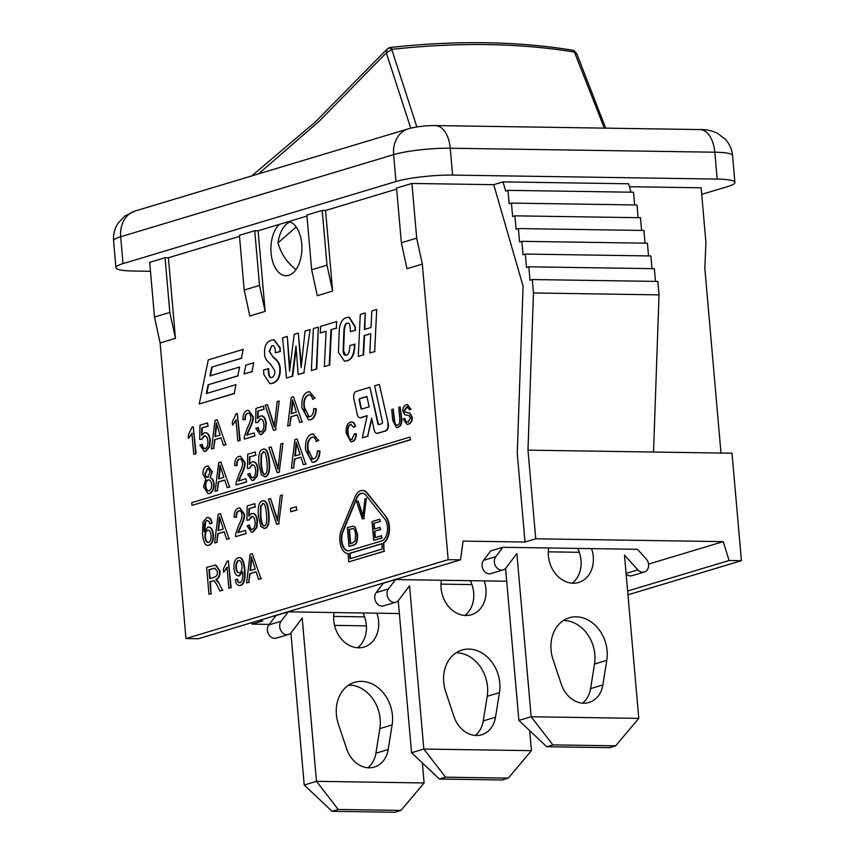 <?xml version="1.0" encoding="UTF-8"?>
<svg xmlns="http://www.w3.org/2000/svg" width="855" height="855" viewBox="0 0 855 855"><rect width="100%" height="100%" fill="white"/><g stroke="black" fill="none" stroke-linecap="round" stroke-linejoin="round"><path stroke-width="1.28" d="M502.89 547.275L637.424 549.305L646.177 558.924A7.952 6.434 -106.7 0 1 648.528 566.555A7.952 6.434 -106.7 0 1 644.328 572.006A7.952 6.434 -106.7 0 1 637.894 569.868L624.492 555.141L638.781 718.371L531.158 716.757L516.88 553.527L506.01 567.88A7.952 6.434 -106.7 0 1 503.2 569.879A7.952 6.434 -106.7 0 1 495.569 566.063A7.952 6.434 -106.7 0 1 495.793 556.658L502.89 547.275L490.631 550.962L483.535 560.346A7.952 6.434 73.3 0 0 483.299 569.761A7.952 6.434 73.3 0 0 490.93 573.577L503.2 569.879M591.542 548.611A27.264 22.07 -106.7 0 1 578.717 582.458A27.264 22.07 -106.7 0 1 548.44 556.017A27.264 22.07 -106.7 0 1 548.771 547.97M602.85 684.951A26.334 21.311 -106.7 0 1 589.02 702.479A26.334 21.311 -106.7 0 1 561.329 684.321L553.057 659.536A34.082 27.584 -106.7 0 1 569.27 617.759A34.082 27.584 -106.7 0 1 597.228 627.388A34.082 27.584 -106.7 0 1 606.793 660.349L602.85 684.951L590.581 688.638L594.524 664.036A34.082 27.584 73.3 0 0 563.402 620.495M615.643 745.827L609.508 747.676L546.73 746.725L518.889 720.444L531.158 716.757L552.864 744.887L615.643 745.827L638.781 718.371M546.73 746.725L552.864 744.887M572.241 583.174A27.264 22.07 73.3 0 0 579.273 552.298A27.264 22.07 73.3 0 0 577.638 548.397M626.149 574.079A7.952 6.434 73.3 0 0 632.059 575.693L644.328 572.006M505.583 568.393L518.889 720.444M582.544 703.152A26.334 21.311 73.3 0 0 590.581 688.638M422.359 762.927L424.112 782.956L316.489 781.331L302.2 618.101L291.341 632.454A7.952 6.434 -106.7 0 1 288.53 634.463A7.952 6.434 -106.7 0 1 280.9 630.637A7.952 6.434 -106.7 0 1 281.124 621.232L288.221 611.849L399.371 613.527M376.873 613.185A27.264 22.07 -106.7 0 1 364.048 647.032A27.264 22.07 -106.7 0 1 333.771 620.591A27.264 22.07 -106.7 0 1 334.102 612.543M388.17 749.525A26.334 21.311 -106.7 0 1 374.351 767.053A26.334 21.311 -106.7 0 1 346.66 748.905L338.388 724.11A34.082 27.584 -106.7 0 1 354.601 682.333A34.082 27.584 -106.7 0 1 382.559 691.962A34.082 27.584 -106.7 0 1 392.124 724.922L388.17 749.525L375.911 753.212L379.855 728.61A34.082 27.584 73.3 0 0 348.733 685.069M400.974 810.401L394.839 812.25L332.061 811.31L304.22 785.018L316.489 781.331L338.195 809.461L400.974 810.401L424.112 782.956M332.061 811.31L338.195 809.461M357.572 647.759A27.264 22.07 73.3 0 0 364.604 616.872A27.264 22.07 73.3 0 0 362.969 612.982M290.914 632.967L304.22 785.018M288.221 611.849L275.951 615.547L268.865 624.92A7.952 6.434 73.3 0 0 268.63 634.335A7.952 6.434 73.3 0 0 276.261 638.151L288.53 634.463M367.874 767.726A26.334 21.311 73.3 0 0 375.911 753.212M529.694 730.64L531.447 750.658L423.824 749.044L409.545 585.814L398.676 600.167A7.952 6.434 -106.7 0 1 395.865 602.177A7.952 6.434 -106.7 0 1 388.234 598.35A7.952 6.434 -106.7 0 1 388.459 588.945L395.555 579.562L506.705 581.24M484.208 580.898A27.264 22.07 -106.7 0 1 471.383 614.745A27.264 22.07 -106.7 0 1 441.105 588.304A27.264 22.07 -106.7 0 1 441.437 580.256M495.505 717.238A26.334 21.311 -106.7 0 1 481.686 734.766A26.334 21.311 -106.7 0 1 453.994 716.618L445.722 691.823A34.082 27.584 -106.7 0 1 461.935 650.046A34.082 27.584 -106.7 0 1 489.894 659.675A34.082 27.584 -106.7 0 1 499.459 692.636L495.505 717.238L483.246 720.925L487.19 696.323A34.082 27.584 73.3 0 0 456.068 652.782M508.308 778.114L502.174 779.963L439.395 779.023L411.554 752.731L423.824 749.044L445.53 777.174L508.308 778.114L531.447 750.658M439.395 779.023L445.53 777.174M464.906 615.472A27.264 22.07 73.3 0 0 471.939 584.585A27.264 22.07 73.3 0 0 470.303 580.684M398.248 600.68L411.554 752.731M395.555 579.562L383.297 583.26L376.2 592.633A7.952 6.434 73.3 0 0 375.965 602.048A7.952 6.434 73.3 0 0 383.596 605.864L395.865 602.177M475.209 735.439A26.334 21.311 73.3 0 0 483.246 720.925M258.445 173.918L319.161 121.26L386.31 52.882L410.742 128.175M386.973 49.152L386.31 52.882L392.156 49.323A4.093 1.86 -96.3 0 0 390.34 47.474A4.093 1.86 -96.3 0 0 390.243 47.485M416.866 126.957L391.761 49.43A4.093 2.33 -115.1 0 0 388.651 47.944A4.093 2.33 -115.1 0 0 388.523 48.008M574.079 50.776L576.794 53.715L574.806 52.187A4.093 2.009 115.3 0 0 574.1 50.723A4.093 2.009 115.3 0 0 574.036 50.68L572.594 50.231A4.093 2.725 99.4 0 1 574.432 52.07L604.335 128.122M295.958 269.624C286.863 262.378 280.889 253.465 278.014 242.873L296.161 226.96M278.014 242.873A27.264 15.508 90.9 0 1 290.166 221.894M306.966 216.08L288.958 221.498A27.264 15.508 90.9 0 1 301.74 243.846A27.264 15.508 90.9 0 1 285.998 275.716A27.264 15.508 90.9 0 1 271.27 254.929A27.264 15.508 90.9 0 1 279.382 224.373L258.103 230.775L265.157 311.38L249.82 315.997L244.199 290.059L239.411 235.339L254.737 230.722L258.103 230.775M364.604 616.872L333.674 616.412M579.273 552.298L548.344 551.838M471.939 584.585L441.009 584.125M720.989 453.043L704.83 268.352L705.931 242.51L701.143 187.801L629.43 186.721M411.907 183.451L416.695 238.16L401.358 242.777L396.57 188.057L411.907 183.451L493.741 184.68L503.018 181.891L505.658 191.039L507.966 190.344L509.142 203.779L511.44 203.095L512.615 216.529L514.913 215.834L516.089 229.268L518.387 228.574L519.562 242.008L521.86 241.324L523.036 254.758L525.344 254.063L526.52 267.497L528.818 266.803L529.993 280.237L532.291 279.542L533.467 292.976L527.984 450.147L732.019 453.214L741.424 560.688L729.091 560.506L627.634 591.019M627.965 594.813L741.424 560.688M239.496 236.375L168.403 257.761L165.036 257.708L149.7 262.325L154.488 317.034L160.12 342.983L185.984 638.546L198.307 638.728L460.514 559.854L463.079 541.108L525.013 542.038L535.743 538.81L723.245 541.632L648.539 564.108M366.41 625.86L334.551 625.379M269.25 624.407L252.075 624.139L262.806 620.912L257.783 620.837M723.245 541.632L729.091 560.506M252.075 624.139L251.936 622.6M185.984 638.546L448.18 559.672L460.514 559.854M525.013 542.038L517.254 453.374L523.078 286.158L493.741 184.68M416.695 238.16L422.327 264.11L406.991 268.716L401.358 242.777M448.18 559.672L422.327 264.11M150.491 271.292L133.669 271.035A40.901 5.974 -5 0 1 115.927 267.69A40.901 5.974 -5 0 1 123.035 263.618L395.972 181.517A40.901 5.974 -5 0 1 452.605 175.093L717.174 179.08A40.901 5.974 -5 0 1 734.915 182.436A40.901 5.974 -5 0 1 727.808 186.508L701.709 194.352M288.958 221.498L279.382 224.373M311.658 269.763L306.87 215.043L322.207 210.426L325.573 210.48L332.627 291.085L317.291 295.702L311.658 269.763L326.995 265.146L332.627 291.085M396.667 189.094L325.573 210.48M503.018 181.891L628.575 183.782L631.011 192.204M254.737 230.722L259.525 285.442L244.199 290.059M259.525 285.442L265.157 311.38M165.036 257.708L169.824 312.428L175.457 338.366L160.12 342.983M154.488 317.034L169.824 312.428M168.403 257.761L175.457 338.366M322.207 210.426L326.995 265.146M400.183 406.916L401.134 417.785C401.807 423.065 400.653 426.239 397.661 427.297L396.421 427.489L392.691 420.318L391.74 409.46L393.161 409.021L394.112 419.88C394.412 424.133 395.491 425.876 397.34 425.085C399.371 424.828 400.161 422.53 399.702 418.191L398.761 407.343L400.183 406.916L401.583 417.785C402.256 423.075 401.102 426.25 398.109 427.308L396.645 427.489M397.789 425.095C395.94 425.876 394.86 424.144 394.561 419.88L393.161 409.021M396.635 425.192L397.34 425.085M372.043 521.55L379.823 519.209L380.015 521.432L373.667 523.346L374.169 529.095L380.112 527.3L380.304 529.523L374.362 531.308L374.918 537.71L381.512 535.722L381.704 537.945L373.688 540.36L372.043 521.55M380.015 521.432L379.823 519.209M380.464 521.443L373.667 523.346M374.116 523.346L374.608 528.956M380.304 529.523L380.112 527.3M380.753 529.534L374.362 531.308M374.811 531.318L375.356 537.571M381.704 537.945L381.512 535.722M382.153 537.955L373.688 540.36M350.39 422.103C352.602 421.536 354.173 422.936 355.114 426.303L353.767 427.318L350.55 424.251C348.103 425.555 347.13 428.387 347.622 432.769C348.156 437.792 349.535 440.026 351.758 439.47L354.483 433.731L355.958 433.934C355.659 438.273 354.365 440.817 352.068 441.565L350.828 441.757L346.157 433.218C345.837 426.955 347.248 423.257 350.39 422.103L351.597 421.975M356.407 433.945C356.108 438.284 354.814 440.827 352.517 441.575L351.063 441.746M350.839 422.113C353.051 421.547 354.622 422.947 355.562 426.314L355.114 426.303M355.562 426.314L353.767 427.318M351.213 424.155L350.999 424.262C348.551 425.555 347.579 428.398 348.071 432.769C348.605 437.803 349.984 440.036 352.207 439.47M351.116 439.555L351.758 439.47M354.483 433.731L355.958 433.934M354.44 344.159C354.333 353.778 351.833 359.314 346.97 360.767L344.415 361.163L338.388 352.271L339.307 328.993C340.354 322.356 342.705 318.573 346.371 317.632L349.107 317.194L355.007 326.952L355.146 330.222L350.411 331.644L350.208 328.074C349.93 324.12 348.851 322.527 346.938 323.297C345.217 323.479 344.191 326.172 343.86 331.377L343.133 351.127C343.4 354.43 344.533 355.766 346.51 355.135C348.605 354.579 349.706 351.384 349.813 345.559L354.889 344.17C354.772 353.778 352.281 359.314 347.419 360.767L344.64 361.163M349.332 317.205L355.456 326.963L355.124 329.581M355.573 329.581L355.146 330.222M355.595 330.222L350.411 331.644M347.793 323.158L347.387 323.297C345.666 323.489 344.64 326.183 344.309 331.387L343.582 351.138L345.826 355.263M348.006 323.179L347.387 323.297M345.602 355.274L346.51 355.135M311.348 370.536L313.358 328.566L318.338 327.07L316.339 369.039L311.348 370.536L316.339 369.039M316.788 369.039L318.338 327.07M268.235 368.601L268.363 371.711C268.694 376.328 269.838 378.241 271.783 377.45C273.995 376.595 275 374.362 274.808 370.771L270.501 364.07C266.568 361.056 264.601 357.7 264.612 354.013C264.077 346.478 266.375 341.85 271.516 340.119L273.921 339.745L279.874 348.167L280.045 351.416L275.363 352.826L275.224 349.984C274.915 346.596 273.782 345.196 271.826 345.762L269.133 351.33L273.867 357.935C277.458 360.767 279.414 364.038 279.735 367.736C280.301 376.157 277.768 381.351 272.157 383.329L269.838 383.692L263.789 374.351L263.596 370.001L268.684 368.612L268.812 371.722C269.143 376.339 270.287 378.252 272.232 377.461M271.003 377.568L271.783 377.45M274.145 339.756L280.322 348.167L280.045 351.416M280.493 351.426L275.363 352.826M272.66 345.634L271.826 345.762L269.582 351.341L273.119 357.358M272.873 345.644L272.275 345.762M273.568 357.358L274.316 357.946C277.907 360.778 279.863 364.038 280.184 367.746C280.75 376.157 278.217 381.362 272.606 383.339L270.062 383.692M239.507 572.743C237.594 573.096 236.407 571.482 235.948 567.891C235.777 563.776 236.632 561.308 238.492 560.506C240.287 560.132 241.452 561.895 241.965 565.807C242.179 569.74 241.356 572.059 239.507 572.743L238.908 572.839M239.229 560.452L238.94 560.517C237.081 561.318 236.226 563.776 236.386 567.902C236.856 571.482 238.043 573.107 239.956 572.754M240.437 582.629C239.09 583.11 238.118 581.945 237.53 579.134L237.081 579.134C237.669 581.934 238.641 583.099 239.988 582.629C242.254 581.721 243.162 578.108 242.713 571.803L238.663 575.917M239.443 582.704L239.988 582.629M242.756 572.284L238.887 575.928M239.742 575.8L239.293 575.8C236.493 576.334 234.719 573.865 233.992 568.372C233.714 562.547 235.061 559.042 238.011 557.855L239.176 557.727M238.011 557.855C241.313 556.573 243.44 560.378 244.412 569.259C245.171 579.049 243.761 584.414 240.18 585.344L239.411 585.483M238.46 557.855C241.762 556.584 243.889 560.388 244.861 569.259C245.62 579.059 244.209 584.425 240.629 585.354L239.635 585.504M240.629 585.354L240.18 585.344C237.701 585.974 236.076 584.179 235.296 579.957L237.081 579.134M209.689 578.643L208.919 569.761L214.872 568.126L217.427 571.674C217.758 574.592 216.625 576.473 214.049 577.339L209.689 578.643M215.097 568.137L209.357 569.761L210.127 578.514M206.621 567.399L215.62 564.984L219.521 571.044C219.895 575.03 218.677 577.895 215.845 579.658L219.179 583.698L222.471 590.207L219.938 590.976L217.416 585.996C215.492 582.159 214.178 580.417 213.451 580.791L209.956 581.721L211.003 593.659L208.973 594.268L206.621 567.399M215.845 564.995L219.97 571.055C220.344 575.041 219.126 577.905 216.294 579.658L215.845 579.658M216.294 579.658L217.181 580.62M217.63 580.63L222.471 590.207M222.92 590.217L219.938 590.976M213.9 580.802L209.956 581.721M210.405 581.721L211.003 593.659M211.452 593.669L208.973 594.268M268.363 499.213L270.565 498.551L277.448 521.016L280.322 495.622L282.385 495.002L278.73 523.677L276.635 524.307L268.363 499.213M277.544 519.722L270.565 498.551M278.73 523.677L282.385 495.002M279.179 523.677L276.635 524.307M252.866 529.288C251.274 529.769 250.141 528.369 249.468 525.088L249.029 525.088C249.692 528.358 250.825 529.758 252.417 529.277C254.395 528.465 255.292 525.953 255.089 521.732C254.64 517.841 253.369 516.131 251.285 516.612L248.72 520.075L246.913 520.193L247.191 505.946L254.811 503.648L255.089 506.801L248.976 508.64L248.773 516.099L251.53 513.545L252.695 513.428M251.84 529.363L252.417 529.277M252.011 516.505L248.72 520.075M249.168 520.075L246.913 520.193M255.089 506.801L254.811 503.648M255.538 506.812L248.976 508.64M249.425 508.65L249.243 515.383M251.53 513.545C254.491 513.021 256.329 515.437 257.056 520.823L256.393 527.514L252.663 531.981L251.498 532.152L247.074 525.964L249.029 525.088M251.979 513.556C254.94 513.021 256.778 515.447 257.505 520.823L256.842 527.524L253.112 531.981L251.733 532.152M218.078 530.613L219.468 516.826L223.294 529.042L218.078 530.613M219.853 518.248L218.549 530.474M218.164 514.315L220.366 513.652L228.98 538.639L226.661 539.334L224.181 531.735L217.747 533.67L216.775 542.316L214.626 542.957L218.164 514.315M228.98 538.639L220.366 513.652M229.429 538.65L226.661 539.334M224.224 531.874L217.747 533.67M218.196 533.68L216.775 542.316M217.223 542.316L214.626 542.957M319.556 451.098C319.129 457.297 317.269 460.93 313.999 461.989L312.225 462.266L305.556 450.072C305.085 441.127 307.105 435.836 311.594 434.19L313.005 433.977L318.338 440.197L316.414 441.64C315.377 438.017 313.849 436.563 311.819 437.258C308.324 439.117 306.934 443.168 307.64 449.42C308.399 456.613 310.376 459.798 313.55 458.996C315.901 458.269 317.205 455.544 317.44 450.809L320.005 451.098C319.578 457.307 317.718 460.941 314.448 461.999L312.449 462.266M313.229 433.987L318.338 440.197M318.787 440.197L316.414 441.64M312.77 437.119L312.267 437.268C308.773 439.117 307.383 443.179 308.089 449.431L312.845 459.124M312.994 437.129L312.267 437.268M312.62 459.124L313.55 458.996M320.005 451.098L317.44 450.809M268.887 447.528L271.088 446.866L277.971 469.32L280.846 443.927L282.909 443.307L279.254 471.981L277.17 472.612L268.887 447.528M278.067 468.027L271.088 446.866M279.254 471.981L282.909 443.307M279.703 471.992L277.17 472.612M253.39 477.592C251.798 478.073 250.665 476.673 250.002 473.403L249.553 473.392C250.216 476.663 251.349 478.063 252.941 477.582C254.918 476.769 255.816 474.258 255.613 470.036C255.164 466.146 253.892 464.447 251.808 464.917L249.243 468.38L247.437 468.497L247.715 454.251L255.335 451.953L255.613 455.106L249.5 456.944L249.307 464.404L252.054 461.86L253.219 461.732M252.364 477.667L252.941 477.582M252.535 464.81L249.243 468.38M249.692 468.38L247.437 468.497M255.613 455.106L255.335 451.953M256.062 455.117L249.5 456.944M249.949 456.955L249.767 463.688M252.054 461.86C255.014 461.326 256.853 463.741 257.579 469.128L256.928 475.818L253.187 480.286L252.022 480.457L247.597 474.269L249.553 473.392M252.503 461.86C255.463 461.326 257.302 463.752 258.028 469.128L257.366 475.829L253.636 480.296L252.257 480.457M218.602 478.918L219.992 465.131L223.818 477.347L218.602 478.918M220.387 466.552L219.072 478.779M218.688 462.619L220.889 461.967L229.503 486.944L227.195 487.639L224.705 480.05L218.271 481.985L217.298 490.62L215.15 491.262L218.688 462.619M229.503 486.944L220.889 461.967M229.952 486.955L227.195 487.639M224.747 480.179L218.271 481.985M218.72 481.985L217.298 490.62M217.747 490.62L215.15 491.262M315.869 408.808C315.442 415.006 313.582 418.64 310.312 419.709L308.537 419.976L301.868 407.782C301.398 398.836 303.418 393.546 307.907 391.9L309.318 391.697L314.651 397.906L312.727 399.349C311.69 395.737 310.162 394.273 308.131 394.967C304.637 396.827 303.247 400.877 303.952 407.13C304.711 414.322 306.688 417.507 309.863 416.706C312.214 415.99 313.518 413.254 313.753 408.519L316.318 408.808C315.89 415.017 314.031 418.651 310.76 419.709L308.762 419.976M309.542 391.708L314.651 397.906M315.1 397.917L312.727 399.349M309.083 394.828L308.58 394.978C305.085 396.838 303.696 400.888 304.401 407.14L309.157 416.834M309.307 394.839L308.58 394.978M308.933 416.845L309.863 416.706M316.318 408.808L313.753 408.519M265.2 405.238L267.401 404.575L274.284 427.03L277.159 401.636L279.222 401.016L275.567 429.691L273.472 430.322L265.2 405.238M274.38 425.737L267.401 404.575M275.567 429.691L279.222 401.016M276.015 429.702L273.472 430.322M254.416 436.061L244.284 439.107L244.306 436.745L247.341 427.992C250.034 422.701 251.167 419.046 250.739 417.048C250.387 414.215 249.286 412.954 247.448 413.264C245.556 413.948 244.722 416.043 244.925 419.549L242.948 419.784C242.841 414.579 244.274 411.49 247.255 410.528L248.463 410.347L252.685 416.545C253.294 418.982 252.118 423.172 249.136 429.092L246.625 435.142L254.138 432.887L254.865 436.061L244.284 439.107M248.121 413.168L247.897 413.275C246.005 413.959 245.171 416.054 245.374 419.559L244.925 419.549M245.374 419.559L242.948 419.784M248.687 410.357L253.133 416.556C253.743 418.993 252.567 423.172 249.585 429.092L247.074 435.152M254.865 436.061L254.138 432.887M214.915 436.627L216.304 422.84L220.13 435.056L214.915 436.627M216.7 424.272L215.385 436.488M215 420.339L217.202 419.677L225.816 444.664L223.508 445.359L221.018 437.76L214.584 439.694L213.611 448.33L211.463 448.971L215 420.339M225.816 444.664L217.202 419.677M226.265 444.664L223.508 445.359M221.06 437.888L214.584 439.694M215.032 439.694L213.611 448.33M214.06 448.341L211.463 448.971M193.754 454.304L191.915 433.293L188.506 438.391L188.228 435.206L192.065 427.126L193.283 426.763L195.645 453.738L193.754 454.304L195.645 453.738M192.364 433.293L188.506 438.391M196.094 453.738L193.283 426.763M243.194 349.385L241.399 358.202L211.709 367.126L209.903 375.944L239.592 367.019L237.786 375.826L208.107 384.761L206.301 393.578L235.991 384.643L234.185 393.46L199.258 403.966L208.267 359.891L243.194 349.385L241.399 358.202M241.847 358.202L211.709 367.126M212.158 367.137L210.383 375.805M237.786 375.826L239.592 367.019M238.235 375.837L208.107 384.761M208.545 384.771L206.782 393.428M234.185 393.46L235.991 384.643M234.633 393.471L199.258 403.966M410.101 439.78L191.98 505.391L191.744 502.708L409.866 437.097L410.55 439.791L191.98 505.391M410.55 439.791L409.866 437.097M245.834 365.138L253.764 362.755L251.969 371.562L244.028 373.956L245.834 365.138M251.969 371.562L253.764 362.755M252.417 371.572L244.028 373.956M366.934 396.592L360.286 398.59A1.368 0.78 -89.1 0 0 359.677 400.439L361.355 408.209A1.368 0.78 -89.1 0 0 361.847 409.011M361.751 409.032A1.368 0.78 90.9 0 1 361.612 409.053A1.368 0.78 90.9 0 1 360.906 408.198L359.228 400.429A1.368 0.78 90.9 0 1 359.837 398.58L366.913 396.453L369.157 406.809L361.751 409.032M387.796 423.492A5.451 3.099 90.9 0 1 385.37 430.888L377.536 433.25A5.451 3.099 90.9 0 1 376.98 433.325A5.451 3.099 90.9 0 1 374.159 429.894L371.615 418.148L367.639 436.221L362.328 437.824L367.201 415.669L360.596 417.657A5.451 3.099 90.9 0 1 360.041 417.732A5.451 3.099 90.9 0 1 357.23 414.301L353.852 398.772A5.451 3.099 90.9 0 1 356.289 391.376L369.926 387.272L377.846 423.781A1.368 0.78 -89.1 0 0 378.551 424.646A1.368 0.78 -89.1 0 0 378.69 424.625L381.822 423.685A1.368 0.78 -89.1 0 0 382.431 421.836L374.629 385.862L379.331 384.44L388.245 423.503A5.451 3.099 90.9 0 1 385.819 430.899L377.974 433.25A5.451 3.099 90.9 0 1 377.429 433.325A5.451 3.099 90.9 0 1 377.205 433.314M371.84 419.185L367.639 436.221M368.088 436.232L362.328 437.824M367.169 415.819L361.045 417.668A5.451 3.099 90.9 0 1 360.489 417.742A5.451 3.099 90.9 0 1 360.265 417.721M378.786 424.593A1.368 0.78 -89.1 0 1 378.295 423.791L369.926 387.272M388.245 423.503L379.331 384.44M366.079 495.473L384.654 518.846A12.269 6.979 90.9 0 1 387.294 531.575A12.269 6.979 90.9 0 1 381.576 540.959L349.374 550.641A12.269 6.979 90.9 0 1 348.135 550.823A12.269 6.979 90.9 0 1 342.053 544.143A12.269 6.979 90.9 0 1 342.695 531.468L356.321 498.412A12.269 6.979 90.9 0 1 362.135 493.228A12.269 6.979 90.9 0 1 366.079 495.473M362.36 493.239A12.269 6.979 -89.1 0 0 356.77 498.422L343.144 531.479A12.269 6.979 -89.1 0 0 342.449 543.972A12.269 6.979 -89.1 0 0 348.359 550.812M350.08 558.7L349.61 553.324L381.811 543.641L382.281 549.017L350.08 558.7M381.822 543.78L350.058 553.335L350.518 558.572M385.562 516.623A14.995 8.529 90.9 0 1 388.95 530.827A14.995 8.529 90.9 0 1 383.318 542.936L384.045 551.24L348.787 561.853L348.06 553.548A14.995 8.529 90.9 0 1 340.643 545.362A14.995 8.529 90.9 0 1 341.444 529.897L355.071 496.841A14.995 8.529 90.9 0 1 362.178 490.503A14.995 8.529 90.9 0 1 366.998 493.25L386.011 516.623A14.995 8.529 90.9 0 1 389.399 530.837A14.995 8.529 90.9 0 1 383.767 542.946L383.318 542.936M383.767 542.946L384.045 551.24M384.494 551.251L348.787 561.853M362.402 490.514A14.995 8.529 90.9 0 1 362.627 490.503A14.995 8.529 90.9 0 1 367.447 493.26L386.011 516.623M205.638 448.554C204.046 449.035 202.924 447.635 202.25 444.365L201.801 444.354C202.475 447.635 203.597 449.025 205.189 448.554C207.177 447.742 208.064 445.22 207.861 440.998C207.412 437.119 206.141 435.409 204.056 435.879L201.491 439.342L199.696 439.459L199.974 425.213L207.594 422.926L207.861 426.079L201.759 427.917L201.556 435.377L204.302 432.822L205.478 432.694M204.612 448.64L205.189 448.554M204.783 435.772L201.491 439.342M201.94 439.352L199.696 439.459M207.861 426.079L207.594 422.926M208.31 426.079L201.759 427.917M202.208 427.917L202.026 434.65M204.302 432.822C207.263 432.288 209.112 434.714 209.838 440.09L209.176 446.791L205.435 451.248L204.281 451.429L199.856 445.241L201.801 444.354M204.751 432.833C207.712 432.299 209.561 434.714 210.287 440.101L209.625 446.791L205.884 451.258L204.505 451.419M237.818 441.052L235.98 420.04L232.571 425.138L232.282 421.943L236.13 413.873L237.337 413.51L239.699 440.485L237.818 441.052L239.699 440.485M236.429 420.04L232.571 425.138M240.148 440.485L237.337 413.51M261.609 431.722C260.016 432.202 258.894 430.802 258.221 427.532L257.772 427.521C258.445 430.792 259.567 432.192 261.16 431.711C263.148 430.899 264.035 428.387 263.832 424.166C263.383 420.275 262.111 418.576 260.027 419.046L257.462 422.509L255.666 422.627L255.944 408.38L263.564 406.082L263.832 409.235L257.718 411.084L257.526 418.533L260.273 415.99L261.448 415.861M260.583 431.796L261.16 431.711M260.754 418.939L257.462 422.509M257.911 422.509L255.666 422.627M263.832 409.235L263.564 406.082M264.281 409.246L257.718 411.084M258.167 411.084L257.996 417.817M260.273 415.99C263.233 415.455 265.082 417.881 265.809 423.257L265.146 429.947L261.406 434.415L260.251 434.586L255.816 428.398L257.772 427.521M260.722 415.99C263.682 415.455 265.531 417.881 266.258 423.257L265.595 429.958L261.854 434.426L260.476 434.586M291.127 413.702L292.517 399.916L296.343 412.131L291.127 413.702M292.912 401.337L291.598 413.564M291.213 397.415L293.415 396.752L302.029 421.729L299.71 422.434L297.23 414.835L290.796 416.77L289.824 425.405L287.675 426.047L291.213 397.415M302.029 421.729L293.415 396.752M302.478 421.739L299.71 422.434M297.273 414.964L290.796 416.77M291.245 416.77L289.824 425.405M290.273 425.405L287.675 426.047M207.797 468.732L205.371 473.649C205.702 476.321 206.664 477.518 208.257 477.208M207.509 468.797L207.06 468.797C208.609 468.551 209.561 469.737 209.913 472.323L207.808 477.208C206.215 477.507 205.253 476.321 204.922 473.638L207.573 468.711M207.808 477.208L207.241 477.293M208.866 479.847L208.428 479.933C206.547 480.756 205.681 482.861 205.841 486.239C206.247 489.541 207.455 491.069 209.443 490.813M208.428 479.933L207.979 479.922C209.956 479.58 211.174 481.098 211.623 484.486C211.784 487.874 210.907 489.979 208.994 490.802C207.006 491.059 205.799 489.541 205.392 486.239C205.232 482.851 206.098 480.756 207.979 479.922L208.652 479.826M208.994 490.802L208.385 490.888M202.998 474.343C202.763 470.036 204.024 467.29 206.782 466.103L207.861 465.943L211.848 471.768L210.052 477.827C212.072 478.426 213.237 480.435 213.558 483.866C213.825 488.921 212.382 492.138 209.219 493.506L208.032 493.688L203.447 486.794L205.788 479.121L202.998 474.343M208.075 465.954L212.297 471.768L210.052 477.827M210.501 477.838C212.521 478.426 213.686 480.435 214.007 483.866C214.274 488.921 212.831 492.138 209.667 493.517L208.257 493.688M246.197 481.931L236.066 484.977L236.087 482.615L239.122 473.862C241.815 468.572 242.938 464.917 242.521 462.918C242.157 460.086 241.067 458.825 239.218 459.135C237.337 459.819 236.504 461.914 236.707 465.419L234.73 465.654C234.623 460.45 236.055 457.361 239.026 456.399L240.234 456.217L244.466 462.416C245.075 464.853 243.889 469.042 240.918 474.963L238.406 481.012L245.919 478.757L246.646 481.931L236.066 484.977M239.892 459.039L239.667 459.146C237.786 459.83 236.953 461.924 237.145 465.43L236.707 465.419M237.145 465.43L234.73 465.654M240.458 456.228L244.915 462.427C245.524 464.864 244.338 469.042 241.367 474.963L238.855 481.023M246.646 481.931L245.919 478.757M263.661 451.942L261.534 454.539L261.352 463.912C262.218 471.949 263.564 475.305 265.381 473.98M263.425 451.996L262.987 451.985C264.815 450.66 266.161 454.016 267.017 462.063C267.562 470.186 266.867 474.162 264.932 473.98C263.116 475.305 261.769 471.949 260.903 463.902L261.085 454.539L263.447 451.921M262.763 449.26C266.023 448.084 268.085 452.156 268.962 461.476C269.753 470.592 268.491 475.658 265.168 476.684L261.438 474.963L258.969 464.489C258.167 455.32 259.428 450.254 262.763 449.26L263.939 449.132M263.212 449.27C266.471 448.095 268.534 452.167 269.411 461.486C270.201 470.603 268.94 475.669 265.616 476.684L264.409 476.823M265.616 476.684L264.633 476.834M294.815 455.993L296.204 442.206L300.03 454.422L294.815 455.993M296.599 443.627L295.285 455.854M294.9 439.694L297.102 439.032L305.716 464.019L303.407 464.714L300.917 457.126L294.483 459.06L293.511 467.696L291.363 468.337L294.9 439.694M305.716 464.019L297.102 439.032M306.165 464.03L303.407 464.714M300.96 457.254L294.483 459.06M294.932 459.06L293.511 467.696M293.96 467.696L291.363 468.337M208.299 530.132L207.936 530.207C206.087 530.976 205.243 533.221 205.392 536.94C205.927 540.862 207.156 542.701 209.08 542.455M207.936 530.207L207.487 530.207C209.357 529.79 210.533 531.489 210.993 535.305C211.174 539.366 210.394 541.749 208.631 542.444C206.707 542.69 205.478 540.852 204.944 536.94C204.794 533.21 205.638 530.966 207.487 530.207L208.086 530.111M207.145 517.67C209.657 517.061 211.303 518.857 212.083 523.057L209.796 523.88L208.834 521.24L206.814 520.406L205.307 521.753C204.195 523.367 203.832 526.744 204.206 531.885L207.626 527.182L208.684 527.065M207.327 520.332L205.307 521.753M205.756 521.764L204.569 530.699M207.626 527.182C210.416 526.68 212.179 529.127 212.916 534.514C213.194 540.296 211.858 543.833 208.919 545.137L208.107 545.287M208.075 527.182C210.864 526.691 212.628 529.138 213.365 534.525C213.643 540.296 212.307 543.833 209.368 545.148L208.331 545.298M209.368 545.148L208.919 545.137C205.595 546.441 203.437 542.636 202.453 533.712L203.105 521.892L206.696 517.66L207.915 517.521M206.696 517.66C209.208 517.051 210.854 518.846 211.634 523.046L209.796 523.88M245.674 533.616L235.531 536.673L235.553 534.311L238.598 525.558C241.281 520.257 242.414 516.612 241.986 514.614C241.634 511.782 240.533 510.521 238.695 510.83C236.814 511.514 235.969 513.609 236.172 517.115L234.206 517.35C234.088 512.134 235.531 509.056 238.502 508.094L239.71 507.913L243.942 514.112C244.551 516.548 243.365 520.727 240.394 526.648L237.872 532.708L245.396 530.442L246.112 533.627L235.531 536.673M239.368 510.734L239.144 510.841C237.263 511.525 236.418 513.62 236.621 517.125L236.172 517.115M236.621 517.125L234.206 517.35M239.934 507.923L244.391 514.112C245 516.559 243.814 520.738 240.843 526.659L238.321 532.708M246.112 533.627L245.396 530.442M263.137 503.638L261.01 506.235L260.828 515.597C261.694 523.645 263.03 527.001 264.858 525.675M262.902 503.691L262.453 503.68C264.291 502.355 265.638 505.711 266.493 513.759C267.038 521.881 266.343 525.857 264.409 525.675C262.581 527.001 261.245 523.634 260.38 515.597L260.561 506.235L262.913 503.616M262.239 500.955C265.499 499.78 267.562 503.852 268.438 513.171C269.229 522.287 267.968 527.353 264.644 528.379L260.914 526.659L258.445 516.174C257.644 507.015 258.905 501.938 262.239 500.955L263.415 500.827M262.688 500.955C265.948 499.78 268.01 503.862 268.876 513.182C269.678 522.298 268.417 527.364 265.093 528.379L263.885 528.518M265.093 528.379L264.11 528.529M290.529 508.436L296.332 506.694L296.621 510.008L290.828 511.76L290.529 508.436M296.621 510.008L296.332 506.694M297.07 510.018L290.828 511.76M228.851 588.293L227.013 567.282L223.593 572.38L223.315 569.184L227.163 561.115L228.371 560.752L230.732 587.727L228.851 588.293L230.732 587.727M227.462 567.282L223.593 572.38M231.181 587.727L228.371 560.752M250.013 570.616L251.391 556.829L255.228 569.045L250.013 570.616M251.787 558.251L250.472 570.477M250.098 554.318L252.289 553.666L260.914 578.643L258.595 579.337L256.105 571.749L249.681 573.684L248.709 582.319L246.561 582.96L250.098 554.318M260.914 578.643L252.289 553.666M261.363 578.653L258.595 579.337M256.147 571.877L249.681 573.684M250.13 573.684L248.709 582.319M249.158 582.319L246.561 582.96M286.478 378.017L282.61 337.821L287.269 336.41L289.556 371.166L294.195 334.337L298.277 333.108L301.152 367.65L305.053 331.067L310.109 329.549L303.878 372.791L298.181 374.501L295.98 346.072L292.207 376.296L286.478 378.017L292.207 376.296M289.845 367.287L287.269 336.41M301.398 364.091L298.277 333.108M303.878 372.791L310.109 329.549M304.327 372.791L298.181 374.501M296.108 349.471L292.656 376.307M324.376 366.624L326.097 331.184L320.294 332.926L320.614 326.386L336.656 321.555L336.304 328.106L330.981 329.709L329.25 365.149L324.376 366.624L329.25 365.149M326.086 331.323L320.294 332.926M336.304 328.106L336.656 321.555M336.752 328.117L330.981 329.709M331.43 329.72L329.699 365.16M358.288 356.417L360.286 314.448L365.192 312.973L364.401 329.474L371.027 327.486L371.818 310.985L376.702 309.51L374.682 351.49L369.798 352.955L370.749 333.621L364.102 335.62L363.151 354.953L358.288 356.417L363.151 354.953M364.85 329.335L365.192 312.973M374.682 351.49L376.702 309.51M375.131 351.49L369.798 352.955M370.739 333.771L364.102 335.62M364.551 335.63L363.599 354.964M356.546 501.393L358.085 500.934L362.894 516.655L364.914 498.871L366.357 498.444L363.803 518.515L362.338 518.953L356.546 501.393M363.001 515.383L358.085 500.934M363.803 518.515L366.357 498.444M364.251 518.515L362.338 518.953M350.24 543.737L348.979 529.373L353.104 528.529C354.312 528.775 355.146 530.805 355.584 534.61L355.039 540.937L352.527 543.043L350.24 543.737M353.553 528.529L349.428 529.373L350.668 543.609M347.365 527.578L352.997 526.156L355.135 527.043L357.048 534.215C357.39 541.097 356.001 544.763 352.88 545.223L349.011 546.388L347.365 527.578M353.243 526.156L354.686 527.033M355.135 527.043L357.497 534.215C357.839 541.097 356.45 544.774 353.329 545.223L349.011 546.388M404.501 418.501C404.907 421.226 406.082 422.359 408.059 421.889L410.443 417.892L408.957 415.616L404.768 414.718L402.887 411.084C402.737 407.803 403.849 405.698 406.221 404.757L407.354 404.586L410.753 409.16L409.417 409.759L407.29 406.809L406.467 406.937L404.244 410.507L404.8 412.057L409.566 413.232L411.789 417.272C411.95 420.756 410.795 423.033 408.316 424.091L406.916 424.315L403.175 419.11L404.949 418.512C405.356 421.237 406.531 422.359 408.508 421.9M407.226 422.017L408.059 421.889M407.568 404.597L410.753 409.16M411.202 409.171L409.417 409.759M407.514 406.82L404.693 410.507L404.8 412.057M405.249 412.067L410.015 413.232L412.238 417.272C412.399 420.767 411.244 423.043 408.765 424.101L407.14 424.304M653.541 452.028L659.023 294.868L657.848 281.434L532.291 279.542M533.467 292.976L659.023 294.868M655.486 281.402L654.374 268.694L528.818 266.803M652.012 268.662L650.901 255.955L525.344 254.063M648.539 255.912L647.417 243.205L521.86 241.324M645.055 243.173L643.943 230.465L518.387 228.574M641.581 230.433L640.47 217.726L514.913 215.834M638.108 217.683L636.996 204.976L511.44 203.095M634.634 204.944L633.523 192.236L507.966 190.344M535.743 538.81L527.984 450.147M606.793 660.349L594.524 664.036M483.535 560.346L495.793 556.658M626.095 573.416L637.894 569.868M392.124 724.922L379.855 728.61M268.865 624.92L281.124 621.232M499.459 692.636L487.19 696.323M376.2 592.633L388.459 588.945M392.156 49.323C458.515 42.119 519.274 43.039 574.432 52.07M113.576 240.811A40.901 5.974 -5 0 1 120.683 236.75A27.264 22.07 -106.7 0 1 135.25 210.971L124.745 216.112L118.043 223.208C114.517 228.798 113.031 234.665 113.576 240.811L115.927 267.69M123.035 263.618L120.683 236.75L393.621 154.637A27.264 22.07 -106.7 0 1 408.188 128.87L135.25 210.971M395.972 181.517L393.621 154.637A40.901 5.974 -5 0 1 450.254 148.225A27.264 15.508 -89.1 0 0 435.334 125.578C423.289 125.386 410.325 127.94 408.188 128.87M717.174 179.08L714.823 152.211A40.901 5.974 -5 0 1 732.564 155.567C732.051 149.582 729.678 144.174 725.435 139.344L717.27 133.166C711.563 130.559 705.77 129.351 699.903 129.565A27.264 15.508 90.9 0 1 714.823 152.211L450.254 148.225L452.605 175.093M572.594 50.231C517.361 41.179 456.613 40.26 390.35 47.474L386.791 49.376M251.744 175.938L315.367 121.944L386.706 49.494M605.693 128.143L576.751 53.705M699.903 129.565L435.334 125.578M734.915 182.436L732.564 155.567"/></g></svg>
